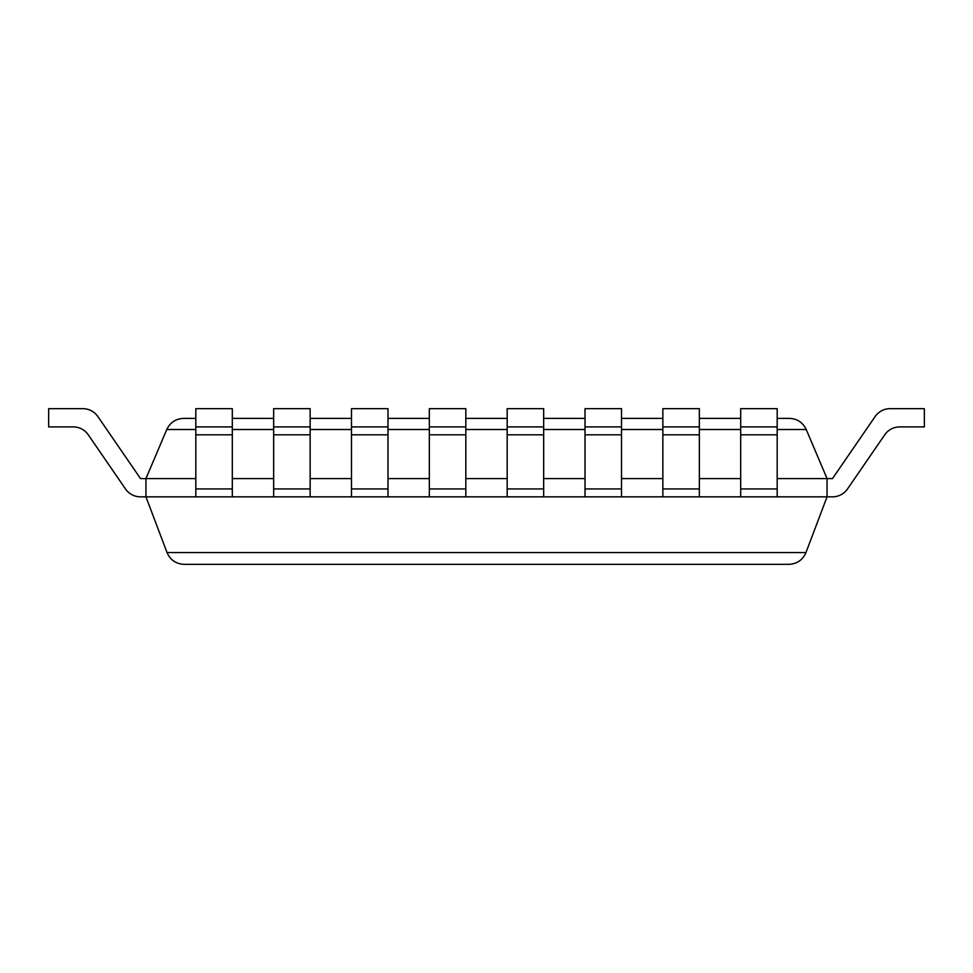 <?xml version="1.0" encoding="UTF-8"?>
<svg xmlns="http://www.w3.org/2000/svg" width="973" height="973" viewBox="0 0 973 973"><rect width="100%" height="100%" fill="white"/><g stroke="black" fill="none" stroke-linecap="round" stroke-linejoin="round"><path stroke-width="1.46" d="M73.243 426.904A18.244 18.244 0 0 1 88.275 434.809A18.244 18.244 0 0 0 73.243 426.904A18.244 18.244 0 0 1 88.275 434.809A18.244 18.244 0 0 0 73.243 426.904A18.244 18.244 0 0 1 88.275 434.809A18.244 18.244 0 0 0 73.243 426.904A18.244 18.244 0 0 1 88.275 434.809A18.244 18.244 0 0 0 73.243 426.904L48.65 426.904L48.65 408.66L82.839 408.66A18.244 18.244 0 0 1 97.872 416.566L140.513 478.594L145.95 478.594L166.772 429.507C170.166 422.464 175.76 418.755 183.569 418.39L195.816 418.39M195.816 478.594L145.95 478.594L145.95 496.838L167.028 552.555C170.287 559.998 175.979 563.926 184.092 564.34L788.908 564.34C797.021 563.926 802.713 559.998 805.972 552.555L827.05 496.838L832.487 496.838A18.244 18.244 0 0 0 847.519 488.933L884.725 434.809L847.519 488.933M232.304 478.594L273.656 478.594M310.144 478.594L351.496 478.594M387.984 478.594L429.336 478.594M465.824 478.594L507.176 478.594M543.664 478.594L585.016 478.594M621.504 478.594L662.856 478.594M699.344 478.594L740.696 478.594M777.184 478.594L827.05 478.594L806.228 429.507C802.834 422.464 797.24 418.755 789.431 418.39L777.184 418.39M232.304 418.39L273.656 418.39M310.144 418.39L351.496 418.39M387.984 418.39L429.336 418.39M465.824 418.39L507.176 418.39M543.664 418.39L585.016 418.39M621.504 418.39L662.856 418.39M699.344 418.39L740.696 418.39M899.757 426.904A18.244 18.244 0 0 0 884.725 434.809A18.244 18.244 0 0 1 899.757 426.904A18.244 18.244 0 0 0 884.725 434.809A18.244 18.244 0 0 1 899.757 426.904A18.244 18.244 0 0 0 884.725 434.809A18.244 18.244 0 0 1 899.757 426.904A18.244 18.244 0 0 0 884.725 434.809A18.244 18.244 0 0 1 899.757 426.904L924.35 426.904L924.35 408.66L890.161 408.66A18.244 18.244 0 0 0 875.128 416.566L832.487 478.594L827.05 478.594L827.05 496.838L832.487 496.838M125.481 488.933L88.275 434.809L125.481 488.933A18.244 18.244 0 0 0 140.513 496.838L827.05 496.838M48.65 408.66L82.839 408.66M97.872 416.566L140.513 478.594M875.128 416.566L832.487 478.594M232.304 434.809L195.816 434.809L195.816 408.66L232.304 408.66L232.304 496.838M195.816 434.809L195.816 496.838M195.816 426.904L232.304 426.904M310.144 434.809L273.656 434.809L273.656 408.66L310.144 408.66L310.144 496.838M273.656 434.809L273.656 496.838M273.656 426.904L310.144 426.904M387.984 434.809L351.496 434.809L351.496 408.66L387.984 408.66L387.984 496.838M351.496 434.809L351.496 496.838M351.496 426.904L387.984 426.904M465.824 434.809L429.336 434.809L429.336 408.66L465.824 408.66L465.824 496.838M429.336 434.809L429.336 496.838M429.336 426.904L465.824 426.904M543.664 434.809L507.176 434.809L507.176 408.66L543.664 408.66L543.664 496.838M507.176 434.809L507.176 496.838M507.176 426.904L543.664 426.904M621.504 434.809L585.016 434.809L585.016 408.66L621.504 408.66L621.504 496.838M585.016 434.809L585.016 496.838M585.016 426.904L621.504 426.904M699.344 434.809L662.856 434.809L662.856 408.66L699.344 408.66L699.344 496.838M662.856 434.809L662.856 496.838M662.856 426.904L699.344 426.904M777.184 434.809L740.696 434.809L740.696 408.66L777.184 408.66L777.184 496.838M740.696 434.809L740.696 496.838M740.696 426.904L777.184 426.904M166.772 429.507L195.816 429.507M232.304 429.507L273.656 429.507M310.144 429.507L351.496 429.507M387.984 429.507L429.336 429.507M465.824 429.507L507.176 429.507M543.664 429.507L585.016 429.507M621.504 429.507L662.856 429.507M699.344 429.507L740.696 429.507M777.184 429.507L806.228 429.507M167.028 552.555L805.972 552.555M195.816 488.933L232.304 488.933M273.656 488.933L310.144 488.933M351.496 488.933L387.984 488.933M429.336 488.933L465.824 488.933M507.176 488.933L543.664 488.933M585.016 488.933L621.504 488.933M662.856 488.933L699.344 488.933M740.696 488.933L777.184 488.933"/></g></svg>
